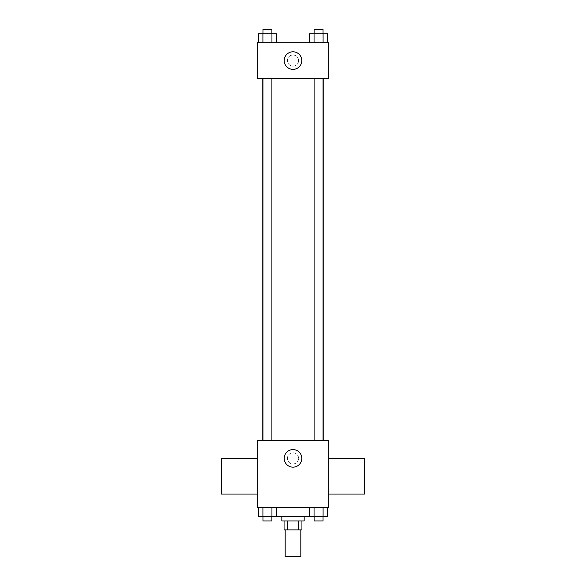 <?xml version="1.0" encoding="UTF-8"?>
<svg xmlns="http://www.w3.org/2000/svg" width="586" height="586" viewBox="0 0 586 586"><rect width="100%" height="100%" fill="white"/><g stroke="black" fill="none" stroke-linecap="round" stroke-linejoin="round"><path stroke-width="0.44" stroke-dasharray="2.93 2.2" d="M300.823 556.7L285.177 556.7M300.823 529.883L285.177 529.883L300.823 529.883M287.265 529.883L284.064 529.883L284.064 520.947L287.265 520.947L287.265 529.883L301.937 529.883L301.937 520.947L298.735 520.947L298.735 529.883M287.265 520.947L284.064 520.947M298.735 520.947L301.937 520.947M281.829 520.947L304.171 520.947M293 516.471L281.829 516.471L293 516.471M309.533 507.535L327.596 507.535L309.533 507.535L327.596 507.535L309.533 507.535L314.052 507.535L309.533 507.535L309.533 516.471L262.916 516.471L271.948 516.471L271.948 507.535L258.404 507.535L276.467 507.535L258.404 507.535L276.467 507.535L262.916 507.535L262.916 516.471L271.948 516.471L271.948 507.535L276.467 507.535L276.467 516.471M313.114 507.535L272.886 507.535L313.114 507.535L313.114 516.471M257.247 507.535L328.753 507.535L328.753 440.496L257.247 440.496L257.247 507.535M298.589 458.369A5.589 5.589 0 0 0 290.209 453.535A5.589 5.589 0 0 0 290.209 463.211A5.589 5.589 0 0 0 298.589 458.369A5.589 5.589 0 0 0 290.209 453.535A5.589 5.589 0 0 0 290.209 463.211A5.589 5.589 0 0 0 298.589 458.369M323.216 440.496L262.784 440.496L323.216 440.496M271.904 440.496L262.968 440.496L271.904 440.496L262.968 440.496L271.904 440.496L271.904 78.465L262.968 78.465L271.904 78.465M323.033 440.496L314.096 440.496L323.033 440.496L314.096 440.496L323.033 440.496L323.033 78.465L314.096 78.465L323.033 78.465M257.247 494.057L257.247 458.303L257.247 494.057M328.753 458.303L328.753 494.057L328.753 458.303M364.514 458.303L364.514 494.057M221.486 494.057L221.486 458.303M301.79 458.369A8.79 8.79 0 0 1 288.605 465.98A8.79 8.79 0 0 1 288.605 450.759A8.79 8.79 0 0 1 301.79 458.369M323.216 78.465L262.784 78.465L323.216 78.465M257.247 78.465L328.753 78.465L328.753 42.712L257.247 42.712L257.247 78.465M298.589 60.585A5.589 5.589 0 0 0 290.209 55.751A5.589 5.589 0 0 0 290.209 65.427A5.589 5.589 0 0 0 298.589 60.585A5.589 5.589 0 0 0 290.209 55.751A5.589 5.589 0 0 0 290.209 65.427A5.589 5.589 0 0 0 298.589 60.585M258.404 42.712L258.404 33.768L262.916 33.768L262.916 42.712L258.404 42.712L276.467 42.712L258.404 42.712L276.467 42.712L258.404 42.712L276.467 42.712L258.404 42.712L262.916 42.712L262.916 33.768L276.467 33.768L271.948 33.768L271.948 42.712L271.948 33.768L258.404 33.768L276.467 33.768L276.467 42.712M309.533 42.712L309.533 33.768L314.052 33.768L314.052 42.712L309.533 42.712L327.596 42.712L309.533 42.712L327.596 42.712L309.533 42.712L327.596 42.712L309.533 42.712L314.052 42.712L314.052 33.768L327.596 33.768L323.084 33.768L323.084 42.712L323.084 33.768L309.533 33.768L327.596 33.768L327.596 42.712M257.247 66.174L257.247 54.996L257.247 66.174M328.753 54.996L328.753 66.174L328.753 54.996M301.79 60.585A8.79 8.79 0 0 1 288.605 68.196A8.79 8.79 0 0 1 288.605 52.974A8.79 8.79 0 0 1 301.79 60.585M323.033 33.768L314.096 33.768L323.033 33.768L314.096 33.768L323.033 33.768L323.033 29.3L314.096 29.3L323.033 29.3L314.096 29.3L314.096 33.768M271.904 33.768L262.968 33.768L271.904 33.768L262.968 33.768L271.904 33.768L271.904 29.3L262.968 29.3L271.904 29.3L262.968 29.3L262.968 33.768M323.084 33.768L323.084 42.712M314.052 33.768L314.052 42.712M271.948 33.768L271.948 42.712M262.916 33.768L262.916 42.712M309.533 516.471L314.052 516.471L314.052 507.535L323.084 507.535L314.052 507.535L314.052 516.471L327.596 516.471L323.084 516.471L327.596 516.471L327.596 507.535L323.084 507.535L323.084 516.471L314.052 516.471L323.084 516.471L323.084 507.535L327.596 507.535M323.033 516.471L314.096 516.471L323.033 516.471L314.096 516.471L323.033 516.471L323.033 520.947L314.096 520.947L323.033 520.947L314.096 520.947L314.096 516.471M258.404 507.535L262.916 507.535L258.404 507.535L262.916 507.535L258.404 507.535L258.404 516.471L262.916 516.471L258.404 516.471L262.916 516.471L262.916 507.535L271.948 507.535L271.948 516.471M271.904 516.471L262.968 516.471L271.904 516.471L262.968 516.471L271.904 516.471L271.904 520.947L262.968 520.947L271.904 520.947L262.968 520.947L262.968 516.471M323.084 507.535L323.084 516.471M314.052 507.535L314.052 516.471M262.916 507.535L271.948 507.535L262.916 507.535L262.916 516.471M276.467 507.535L271.948 507.535M272.886 507.535L272.886 516.471M262.968 78.465L262.968 440.496M314.096 78.465L314.096 440.496"/><path stroke-width="0.88" d="M285.177 529.883L285.177 556.7L300.823 556.7L300.823 529.883M298.735 520.947L298.735 529.883L284.064 529.883L284.064 520.947M298.735 529.883L301.937 529.883L301.937 520.947M304.171 516.471L304.171 520.947L281.829 520.947L281.829 516.471M287.265 520.947L287.265 529.883M276.467 507.535L276.467 516.471L327.596 516.471L327.596 507.535M328.753 507.535L257.247 507.535L257.247 440.496L328.753 440.496L328.753 507.535M301.79 458.369A8.79 8.79 0 0 1 288.605 465.98A8.79 8.79 0 0 1 288.605 450.759A8.79 8.79 0 0 1 301.79 458.369M328.753 494.057L364.514 494.057L364.514 458.303L328.753 458.303M257.247 458.303L221.486 458.303L221.486 494.057L257.247 494.057M323.216 78.465L323.216 440.496M314.096 440.496L314.096 78.465M271.904 78.465L271.904 440.496M328.753 78.465L257.247 78.465L257.247 42.712L328.753 42.712L328.753 78.465M301.79 60.585A8.79 8.79 0 0 1 288.605 68.196A8.79 8.79 0 0 1 288.605 52.974A8.79 8.79 0 0 1 301.79 60.585M327.596 42.712L327.596 33.768L309.533 33.768L309.533 42.712M323.084 33.768L323.084 42.712M314.052 33.768L314.052 42.712M314.096 33.768L314.096 29.3L323.033 29.3L323.033 33.768M276.467 42.712L276.467 33.768L258.404 33.768L258.404 42.712M271.948 33.768L271.948 42.712M262.916 33.768L262.916 42.712M262.968 33.768L262.968 29.3L271.904 29.3L271.904 33.768M309.533 507.535L309.533 516.471M323.084 507.535L323.084 516.471M314.052 507.535L314.052 516.471M323.033 516.471L323.033 520.947L314.096 520.947L314.096 516.471M276.467 516.471L258.404 516.471L258.404 507.535M271.948 507.535L271.948 516.471M262.916 507.535L262.916 516.471M271.904 516.471L271.904 520.947L262.968 520.947L262.968 516.471M262.784 78.465L262.784 440.496M323.033 440.496L323.033 78.465M262.968 78.465L262.968 440.496"/></g></svg>
